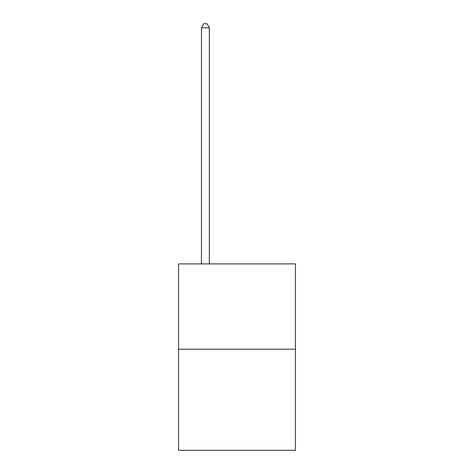 <?xml version="1.0" encoding="UTF-8"?>
<svg xmlns="http://www.w3.org/2000/svg" width="474" height="474" viewBox="0 0 474 474"><rect width="100%" height="100%" fill="white"/><g stroke="black" fill="none" stroke-linecap="round" stroke-linejoin="round"><path stroke-width="0.71" d="M295.45 349.196L295.45 263.888L178.55 263.888L178.55 450.3L295.45 450.3L295.45 349.196L178.55 349.196M209.354 263.888L209.354 27.806L201.456 27.806L201.456 263.888M201.456 27.806L203.826 23.7L206.984 23.7L209.354 27.806"/></g></svg>
